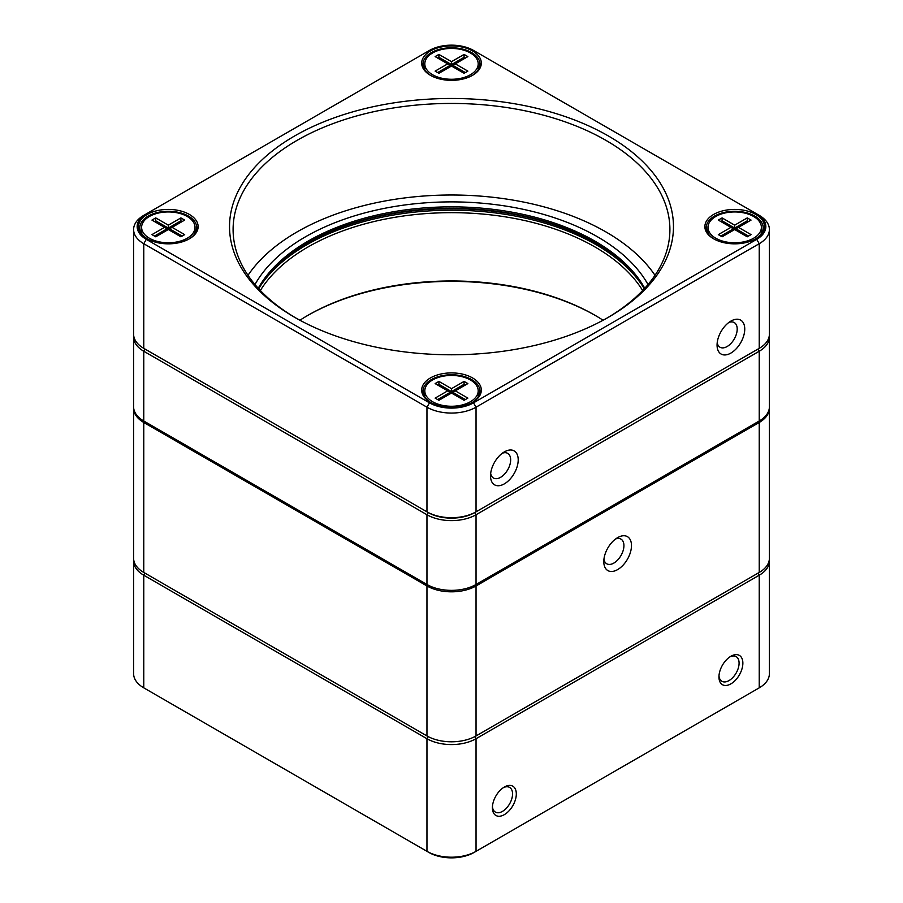 <?xml version="1.0" encoding="UTF-8"?>
<svg xmlns="http://www.w3.org/2000/svg" width="903" height="903" viewBox="0 0 903 903"><rect width="100%" height="100%" fill="white"/><g stroke="black" fill="none" stroke-linecap="round" stroke-linejoin="round"><path stroke-width="1.35" d="M769.311 559.657A34.709 20.035 180 0 1 769.39 561.045A34.709 20.035 180 0 1 759.231 575.222L476.039 738.71A34.709 20.035 180 0 1 426.961 738.71L143.769 575.222A34.709 20.035 180 0 1 133.61 561.045A34.709 20.035 180 0 1 133.689 559.657M718.991 675.783A14.245 8.217 120 0 0 721.903 681.291A14.245 8.217 120 0 0 736.137 673.062A14.245 8.217 120 0 0 736.137 656.628A14.245 8.217 120 0 0 729.917 656.853M730.911 656.244L730.911 656.244A16.909 9.764 -60 0 1 742.864 663.141A16.909 9.764 -60 0 1 730.911 683.853A16.909 9.764 -60 0 1 718.946 676.945A16.909 9.764 -60 0 1 730.911 656.244L730.911 656.244M504.359 787.032A16.909 9.764 -60 0 1 516.313 793.94A16.909 9.764 -60 0 1 504.359 814.641A16.909 9.764 -60 0 1 492.406 807.745A16.909 9.764 -60 0 1 504.359 787.032L504.359 787.032M492.44 806.582A14.245 8.217 120 0 0 495.352 812.079A14.245 8.217 120 0 0 509.597 803.862A14.245 8.217 120 0 0 509.597 787.416A14.245 8.217 120 0 0 503.377 787.653M133.61 561.045L133.61 673.683A34.709 20.035 0 0 0 143.769 687.849L426.961 851.337A34.709 20.035 0 0 0 476.039 851.337L759.231 687.849A34.709 20.035 0 0 0 769.39 673.683L769.39 561.045M769.367 407.569A34.709 20.035 180 0 1 769.39 408.291A34.709 20.035 180 0 1 759.231 422.457L476.039 585.957A34.709 20.035 180 0 1 426.961 585.957L143.769 422.457A34.709 20.035 180 0 1 133.61 408.291L133.61 558.268A34.709 20.035 0 0 0 143.769 572.446L144.977 573.134L143.769 575.222L143.769 687.849L145.665 688.933A32.034 18.5 180 0 1 145.631 688.921M769.3 335.623A34.709 20.035 180 0 1 769.39 337.079A34.709 20.035 180 0 1 759.231 351.244L476.039 514.744A34.709 20.035 180 0 1 426.961 514.744L143.769 351.244A34.709 20.035 180 0 1 133.61 337.079L133.61 406.835A34.709 20.035 0 0 0 143.769 421.001L144.401 421.374L143.769 422.457L143.769 572.446L426.961 735.934A34.709 20.035 0 0 0 476.039 735.934L474.843 736.634L476.039 738.71L476.039 851.337L474.154 852.432A32.034 18.5 180 0 1 428.846 852.432L426.961 851.337L428.846 852.432M603.938 559.171A14.245 8.217 120 0 0 606.737 563.777A14.245 8.217 120 0 0 613.859 563.066A14.245 8.217 120 0 0 623.16 550.514A14.245 8.217 120 0 0 620.982 539.114A14.245 8.217 120 0 0 615.598 538.989M603.791 561.61A19.584 11.299 -60 0 1 617.629 537.635A19.584 11.299 -60 0 1 631.479 545.626A19.584 11.299 -60 0 1 617.629 569.601A19.584 11.299 -60 0 1 603.791 561.61M133.61 408.291A34.709 20.035 180 0 1 133.633 407.569M426.961 851.337L426.961 738.71L428.157 736.634L426.961 735.934L426.961 585.957L427.582 584.862L426.961 584.501A34.709 20.035 0 0 0 476.039 584.501L759.231 421.001A34.709 20.035 0 0 0 759.231 421.001A34.709 20.035 0 0 0 769.39 406.835L769.39 337.079M756.714 213.909L473.522 50.421A31.154 17.981 0 0 0 429.478 50.421L146.286 213.909A31.154 17.981 0 0 0 146.286 239.34L429.478 402.84A31.154 17.981 0 0 0 473.522 402.84L756.714 239.34A31.154 17.981 0 0 0 756.714 213.909L759.231 215.365A34.709 20.035 180 0 1 769.39 229.531A34.709 20.035 180 0 1 759.231 243.708L476.039 407.197A34.709 20.035 180 0 1 426.961 407.197L143.769 243.708A34.709 20.035 180 0 1 133.61 229.531L133.61 334.178A34.709 20.035 0 0 0 143.769 348.344L426.961 511.832A34.709 20.035 0 0 0 476.039 511.832L474.786 512.565L476.039 514.744L476.039 584.501L475.418 584.862L476.039 585.957L476.039 735.934L759.231 572.446L758.023 573.134L759.231 575.222L759.231 687.849M758.023 573.134L759.231 572.446A34.709 20.035 0 0 0 769.39 558.268L769.39 408.291M490.668 473.42A14.245 8.217 120 0 0 493.467 478.026A14.245 8.217 120 0 0 500.589 477.326A14.245 8.217 120 0 0 509.89 464.774A14.245 8.217 120 0 0 507.7 453.362A14.245 8.217 120 0 0 502.316 453.238M504.359 483.861A19.584 11.299 -60 0 1 490.521 475.87A19.584 11.299 -60 0 1 504.359 451.884A19.584 11.299 -60 0 1 518.209 459.875A19.584 11.299 -60 0 1 504.359 483.861M717.219 342.632A14.245 8.217 120 0 0 720.007 347.226A14.245 8.217 120 0 0 727.129 346.526A14.245 8.217 120 0 0 736.43 333.975A14.245 8.217 120 0 0 734.252 322.563A14.245 8.217 120 0 0 728.868 322.439M730.911 353.062A19.584 11.299 -60 0 1 717.061 345.07A19.584 11.299 -60 0 1 730.911 321.096A19.584 11.299 -60 0 1 744.749 329.087A19.584 11.299 -60 0 1 730.911 353.062M473.522 402.84L476.039 407.197L476.039 511.832L759.231 348.344A34.709 20.035 0 0 0 769.39 334.178L769.39 229.531M429.478 402.84L426.961 407.197L426.961 511.832L428.214 512.565A32.926 19.008 0 0 0 474.786 512.565L757.967 349.066A32.926 19.008 0 0 0 758.001 349.055A32.926 19.008 180 0 1 757.967 349.066L759.231 351.244L759.231 421.012M476.039 511.832L474.786 512.565A32.926 19.008 180 0 1 428.214 512.565L426.961 514.744L426.961 584.501L143.769 421.012A34.709 20.035 0 0 0 143.769 421.012L143.769 351.244L145.033 349.066A32.926 19.008 180 0 1 144.999 349.055A32.926 19.008 0 0 0 145.033 349.066L428.214 512.565M146.286 239.34L143.769 243.708L143.769 348.344L145.033 349.066M258.755 288.836A202.915 117.153 180 0 1 308.013 242.614A202.915 117.153 180 0 1 594.987 242.614A202.915 117.153 180 0 1 644.245 288.836M595.608 242.975A204.688 118.18 0 0 0 307.392 242.975M254.973 284.547A206.471 119.207 180 0 1 451.5 201.888A206.471 119.207 180 0 1 648.027 284.547M644.753 288.283A202.915 117.153 0 0 0 451.5 206.855A202.915 117.153 0 0 0 258.247 288.283M188.919 239.069A28.478 16.446 0 0 0 196.798 227.714A28.478 16.446 0 0 0 168.319 211.279A28.478 16.446 0 0 0 139.841 227.714A28.478 16.446 0 0 0 147.72 239.069M189.393 238.798A29.81 17.213 180 0 1 147.234 238.798A29.81 17.213 180 0 1 147.234 214.451A29.81 17.213 180 0 1 189.393 214.451A29.81 17.213 180 0 1 189.393 238.798L189.393 238.798M472.585 402.298A29.81 17.213 180 0 1 430.415 402.298A29.81 17.213 180 0 1 430.415 377.951A29.81 17.213 180 0 1 472.585 377.951A29.81 17.213 180 0 1 472.585 402.298L472.585 402.298M472.1 402.569A28.478 16.446 0 0 0 479.978 391.213A28.478 16.446 0 0 0 462.404 376.02A28.478 16.446 0 0 0 431.363 379.587A28.478 16.446 0 0 0 423.022 391.213A28.478 16.446 0 0 0 430.9 402.569M755.28 239.069A28.478 16.446 0 0 0 763.159 227.714A28.478 16.446 0 0 0 745.585 212.532A28.478 16.446 0 0 0 714.544 216.088A28.478 16.446 0 0 0 706.202 227.714A28.478 16.446 0 0 0 714.081 239.069M755.766 238.798A29.81 17.213 180 0 1 713.607 238.798A29.81 17.213 180 0 1 713.607 214.451A29.81 17.213 180 0 1 755.766 214.451A29.81 17.213 180 0 1 755.766 238.798L755.766 238.798M472.585 75.31A29.81 17.213 180 0 1 430.415 75.299A29.81 17.213 180 0 1 430.415 50.963A29.81 17.213 180 0 1 472.585 50.963A29.81 17.213 180 0 1 472.585 75.299A29.81 17.213 180 0 1 472.585 75.31M472.1 75.581A28.478 16.446 0 0 0 479.978 64.226A28.478 16.446 0 0 0 451.5 47.78A28.478 16.446 0 0 0 423.022 64.226A28.478 16.446 0 0 0 430.9 75.581M143.769 215.365L146.286 213.909L143.769 215.365A34.709 20.035 180 0 0 133.61 229.531M608.453 317.246A221.957 128.147 180 0 1 294.547 317.246A221.957 128.147 180 0 1 294.547 136.014A221.957 128.147 180 0 1 608.453 136.014A221.957 128.147 180 0 1 608.453 317.246L608.453 317.246M607.188 317.969A218.402 126.093 0 0 0 669.902 229.531A218.402 126.093 0 0 0 451.5 103.439A218.402 126.093 0 0 0 233.098 229.531A218.402 126.093 0 0 0 295.812 317.969M761.387 229.622A28.478 16.446 180 0 1 762.38 231.529M706.981 231.529A28.478 16.446 180 0 1 707.986 229.622M479.2 68.041A28.478 16.446 0 0 0 478.195 66.133M424.805 66.133A28.478 16.446 0 0 0 423.8 68.041M140.62 231.529A28.478 16.446 180 0 1 141.613 229.622M195.014 229.622A28.478 16.446 180 0 1 196.019 231.529M424.805 393.121A28.478 16.446 0 0 0 423.8 395.029M479.2 395.029A28.478 16.446 0 0 0 478.195 393.121M655.002 275.313A218.402 126.093 0 0 0 451.5 195.003A218.402 126.093 0 0 0 247.998 275.313M642.654 290.518A202.915 117.153 0 0 0 308.025 246.97A202.915 117.153 0 0 0 260.346 290.518M260.877 285.303A204.688 118.18 180 0 1 451.5 210.185A204.688 118.18 180 0 1 642.123 285.303M133.61 337.079A34.709 20.035 180 0 1 133.7 335.623M299.92 320.238A202.915 117.153 180 0 1 308.013 315.282A202.915 117.153 180 0 1 594.987 315.282A202.915 117.153 180 0 1 603.08 320.238M595.608 315.644A204.688 118.18 0 0 0 307.392 315.644M465.35 58.052L464.086 57.318L451.5 64.587L451.5 61.675L464.086 54.417L467.867 56.596L455.281 63.865L467.867 71.123L464.086 73.301L451.5 66.043L438.914 73.301L435.133 71.123L447.719 63.865L450.236 65.309L437.65 72.579M447.719 63.865L435.133 56.596L438.914 54.417L451.5 61.675M438.914 54.417L438.914 57.318L437.65 58.052M450.236 66.766L450.236 65.309L451.5 66.043L451.5 64.587L438.914 57.318L438.914 58.774M464.086 58.774L464.086 54.417M465.35 72.579L452.764 65.309L455.281 63.865M451.5 66.043L452.764 65.309L452.764 66.766M470.384 74.757A26.695 15.419 0 0 0 478.195 63.865A26.695 15.419 0 0 0 451.5 48.446A26.695 15.419 0 0 0 424.805 63.865A26.695 15.419 0 0 0 441.285 78.098A26.695 15.419 0 0 0 470.384 74.757M465.35 385.039L464.086 384.306L451.5 391.575L451.5 388.674L464.086 381.405L467.867 383.583L455.281 390.852L467.867 398.11L464.086 400.3L451.5 393.031L438.914 400.3L435.133 398.11L447.719 390.852L450.236 392.297L437.65 399.566M447.719 390.852L435.133 383.583L438.914 381.405L451.5 388.674M438.914 381.405L438.914 384.306L437.65 385.039M450.236 393.753L450.236 392.297L451.5 393.031L451.5 391.575L438.914 384.306L438.914 385.762M464.086 385.762L464.086 381.405M465.35 399.566L452.764 392.297L455.281 390.852M451.5 393.031L452.764 392.297L452.764 393.753M470.384 401.745A26.695 15.419 0 0 0 478.195 390.852A26.695 15.419 0 0 0 451.5 375.434A26.695 15.419 0 0 0 424.805 390.852A26.695 15.419 0 0 0 441.285 405.086A26.695 15.419 0 0 0 470.384 401.745M748.531 221.54L747.266 220.817L734.681 228.087L734.681 225.174L747.266 217.905L751.048 220.084L738.462 227.353L751.048 234.622L747.266 236.8L734.681 229.531L722.095 236.8L718.325 234.622L730.911 227.353L733.428 228.809L720.842 236.078M730.911 227.353L718.325 220.084L722.095 217.905L734.681 225.174M722.095 217.905L722.095 220.817L720.842 221.54M733.428 230.265L733.428 228.809L734.681 229.531L734.681 228.087L722.095 220.817L722.095 222.273M747.266 222.273L747.266 217.905M748.531 236.078L735.945 228.809L738.462 227.353M734.681 229.531L735.945 228.809L735.945 230.265M753.565 238.257A26.695 15.419 0 0 0 761.387 227.353A26.695 15.419 0 0 0 734.681 211.945A26.695 15.419 0 0 0 707.986 227.353A26.695 15.419 0 0 0 724.466 241.598A26.695 15.419 0 0 0 753.565 238.257M182.158 221.54L180.905 220.817L168.319 228.087L168.319 225.174L180.905 217.905L184.675 220.084L172.089 227.353L184.675 234.622L180.905 236.8L168.319 229.531L155.734 236.8L151.952 234.622L164.538 227.353L167.055 228.809L154.469 236.078M164.538 227.353L151.952 220.084L155.734 217.905L168.319 225.174M155.734 217.905L155.734 220.817L154.469 221.54M167.055 230.265L167.055 228.809L168.319 229.531L168.319 228.087L155.734 220.817L155.734 222.273M180.905 222.273L180.905 217.905M182.158 236.078L169.572 228.809L172.089 227.353M168.319 229.531L169.572 228.809L169.572 230.265M187.192 238.257A26.695 15.419 0 0 0 195.014 227.353A26.695 15.419 0 0 0 168.319 211.945A26.695 15.419 0 0 0 141.613 227.353A26.695 15.419 0 0 0 158.104 241.598A26.695 15.419 0 0 0 187.192 238.257M476.039 851.337L474.154 852.432M759.231 572.446L759.231 422.457L758.599 421.374M428.157 736.634L426.961 735.934M759.231 348.344L759.231 243.708L756.714 239.34M476.039 584.501L475.418 584.862M427.582 584.862L426.961 584.501M145.665 688.933L143.769 687.849M144.977 573.134L143.769 572.446M144.401 421.374L143.769 421.001M424.805 63.865L424.805 69.949M478.195 63.865L478.195 69.949M424.805 390.852L424.805 396.936M478.195 390.852L478.195 396.936M707.986 227.353L707.986 233.437M761.387 227.353L761.387 233.437M141.613 227.353L141.613 233.437M195.014 227.353L195.014 233.437"/></g></svg>
